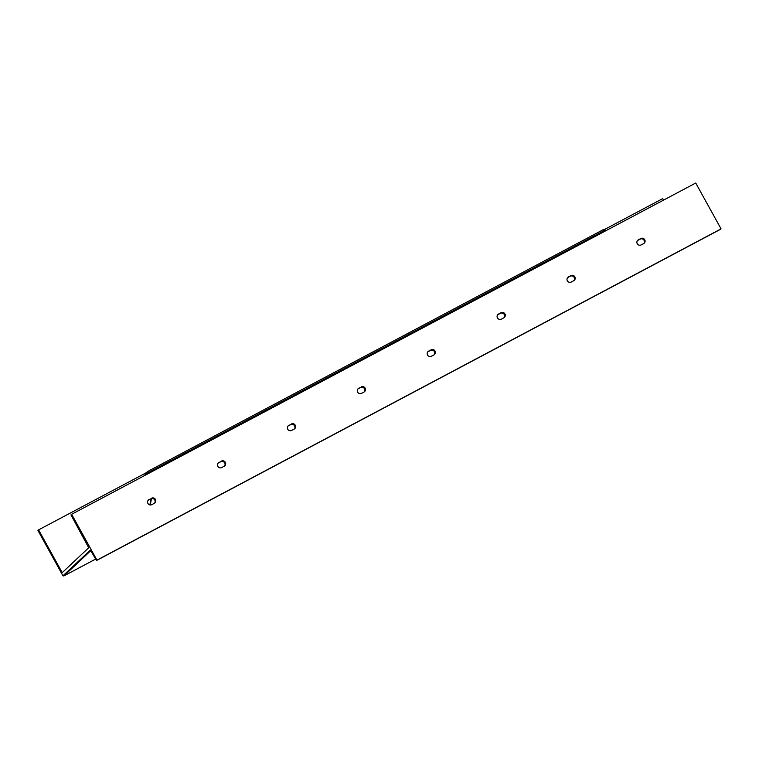 <?xml version="1.0" encoding="UTF-8"?>
<svg xmlns="http://www.w3.org/2000/svg" width="759" height="759" viewBox="0 0 759 759"><rect width="100%" height="100%" fill="white"/><g stroke="black" fill="none" stroke-linecap="round" stroke-linejoin="round"><path stroke-width="1.14" d="M291.333 424.015A2.913 2.818 -133.2 0 1 294.729 428.693A2.913 2.818 -133.2 0 1 294.141 429.11L291.646 430.438A2.913 2.818 -133.2 0 1 288.24 425.771A2.913 2.818 -133.2 0 1 288.837 425.344L290.688 424.632A2.913 2.818 -133.2 0 1 294.388 428.968M221.429 461.121A2.913 2.818 -133.2 0 1 224.835 465.789A2.913 2.818 -133.2 0 1 224.237 466.216L221.742 467.544A2.913 2.818 -133.2 0 1 218.345 462.867A2.913 2.818 -133.2 0 1 218.934 462.449L220.784 461.728A2.913 2.818 -133.2 0 1 224.484 466.073M151.525 498.227A2.913 2.818 -133.2 0 1 154.931 502.894A2.913 2.818 -133.2 0 1 154.343 503.312L151.847 504.64A2.913 2.818 -133.2 0 1 148.441 499.972A2.913 2.818 -133.2 0 1 149.03 499.545L150.88 498.834A2.913 2.818 -133.2 0 1 154.58 503.17M361.227 386.919A2.913 2.818 -133.2 0 1 364.633 391.587A2.913 2.818 -133.2 0 1 364.045 392.014L361.55 393.333A2.913 2.818 -133.2 0 1 358.144 388.665A2.913 2.818 -133.2 0 1 358.732 388.247L360.582 387.526A2.913 2.818 -133.2 0 1 364.282 391.862M504.934 313.941A2.913 2.818 46.8 0 0 501.035 312.717L498.54 314.036A2.913 2.818 46.8 0 0 497.648 318.23A2.913 2.818 46.8 0 0 501.348 319.131L503.843 317.812A2.913 2.818 46.8 0 0 504.934 313.941M504.09 317.66A2.913 2.818 46.8 0 0 500.39 313.325L497.885 314.653A2.913 2.818 46.8 0 0 497.648 314.795M435.03 351.037A2.913 2.818 46.8 0 0 431.131 349.814L428.636 351.142A2.913 2.818 46.8 0 0 427.744 355.335A2.913 2.818 46.8 0 0 431.444 356.237L433.939 354.908A2.913 2.818 46.8 0 0 435.03 351.037M434.186 354.766A2.913 2.818 46.8 0 0 430.486 350.421L427.991 351.749A2.913 2.818 46.8 0 0 427.744 351.891M574.838 276.836A2.913 2.818 46.8 0 0 570.929 275.612L568.434 276.94A2.913 2.818 46.8 0 0 567.552 281.124A2.913 2.818 46.8 0 0 571.252 282.035L573.747 280.707A2.913 2.818 46.8 0 0 574.838 276.836M573.984 280.564A2.913 2.818 46.8 0 0 570.284 276.219L567.789 277.547A2.913 2.818 46.8 0 0 567.542 277.69M644.733 239.73A2.913 2.818 46.8 0 0 640.833 238.516L638.338 239.835A2.913 2.818 46.8 0 0 637.446 244.028A2.913 2.818 46.8 0 0 641.146 244.929L643.641 243.611A2.913 2.818 46.8 0 0 644.733 239.73M643.888 243.459A2.913 2.818 46.8 0 0 640.188 239.123L637.693 240.442A2.913 2.818 46.8 0 0 637.446 240.594M146.278 472.715L38.595 529.867L62.219 572.656L88.708 547.751L70.976 514.896L71.631 514.289L96.934 560.133L96.554 560.484L721.05 228.867L96.934 560.133M357.84 388.997A2.913 2.818 -133.2 0 1 358.087 388.855L360.582 387.526M148.138 500.304A2.913 2.818 -133.2 0 1 148.385 500.153L150.88 498.834M218.042 463.199A2.913 2.818 -133.2 0 1 218.288 463.056L220.784 461.728M287.946 426.103A2.913 2.818 -133.2 0 1 288.183 425.951L290.688 424.632M721.05 228.867L695.737 183.023L71.631 514.289M663.546 200.11L662.711 198.602L604.43 229.541M38.595 529.867L37.95 530.475L62.978 575.806L63.87 575.958L95.435 559.193L63.822 575.977M720.633 229.246L96.535 560.503L90.672 550.56A2.04 0.503 62 0 0 90.122 550.294A0.579 0.56 46.8 0 0 90.691 550.598M90.122 550.294L62.978 575.806L63.87 575.958L90.738 550.683M500.39 313.325L501.035 312.717M430.486 350.421L431.131 349.814M570.284 276.219L570.929 275.612M640.188 239.123L640.833 238.516M604.657 231.362L604.23 230.613L148.565 472.468L148.992 473.218M637.693 240.442L638.338 239.835M567.789 277.547L568.434 276.94M147.426 474.052L147.085 473.445L145.254 475.172A1.461 1.414 46.8 0 1 145.5 473.445A1.461 1.461 0 0 0 145.216 475.191L145.235 475.219M151.487 498.597L150.244 504.953M605.635 230.85L605.265 230.205L605.587 230.869M147.673 471.491L603.291 229.654L147.644 471.5L148.565 472.468L147.085 473.445A1.461 1.414 -133.2 0 1 147.625 471.51L147.644 471.5A1.461 1.461 0 0 0 147.331 471.719L145.5 473.445M427.991 351.749L428.636 351.142M497.885 314.653L498.54 314.036M358.087 388.855L358.732 388.247M148.385 500.153L149.03 499.545M218.288 463.056L218.934 462.449M288.183 425.951L288.837 425.344M603.339 229.635A1.461 1.414 -133.2 0 1 605.208 230.195M604.23 230.613L603.31 229.645A1.461 1.461 0 0 1 605.265 230.205L604.23 230.613M151.088 498.729L149.884 504.896"/></g></svg>
